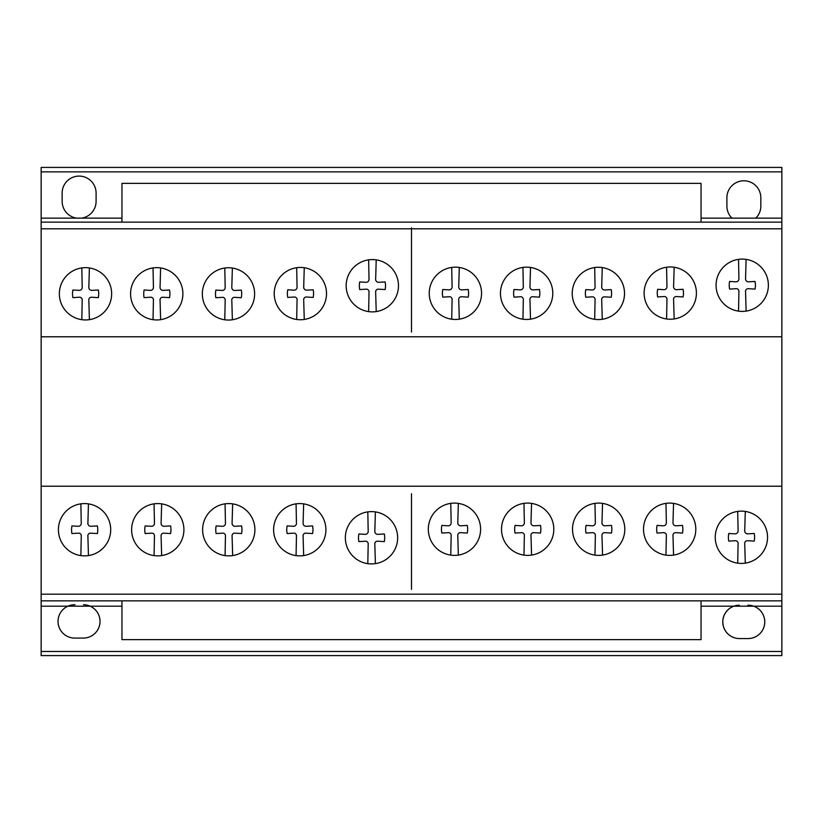 <?xml version="1.0" encoding="UTF-8"?>
<svg xmlns="http://www.w3.org/2000/svg" width="823" height="823" viewBox="0 0 823 823"><rect width="100%" height="100%" fill="white"/><g stroke="black" fill="none" stroke-linecap="round" stroke-linejoin="round"><path stroke-width="1.23" d="M701.042 600.852L701.042 639.636L121.958 639.636L121.958 600.852M701.042 222.148L701.042 183.364L121.958 183.364L121.958 222.148M89.398 319.653A26.141 26.141 0 0 1 68.453 273.987A26.141 26.141 0 0 1 110.015 302.895A26.141 26.141 0 0 1 89.398 319.653L88.833 300.302A2.675 2.675 0 0 1 91.867 297.237L98.318 297.638A18.96 18.96 0 0 0 98.318 289.994L91.867 290.365A2.901 2.901 0 0 1 88.833 287.361L89.398 267.948A26.141 26.141 0 0 0 81.816 267.917L82.197 287.32A2.922 2.922 0 0 1 79.152 290.365L72.897 289.994A18.96 18.96 0 0 0 72.897 297.638L79.152 297.237A2.685 2.685 0 0 1 82.197 300.302L81.816 319.684M232.374 319.756A26.141 26.141 0 0 1 211.429 274.09A26.141 26.141 0 0 1 252.99 302.998A26.141 26.141 0 0 1 232.374 319.756L231.808 300.405A2.675 2.675 0 0 1 234.843 297.34L241.293 297.741A18.96 18.96 0 0 0 241.293 290.097L234.843 290.468A2.901 2.901 0 0 1 231.808 287.464L232.374 268.051A26.141 26.141 0 0 0 224.792 268.02L225.173 287.422A2.922 2.922 0 0 1 222.128 290.468L215.873 290.097A18.96 18.96 0 0 0 215.873 297.741L222.128 297.34A2.685 2.685 0 0 1 225.173 300.405L224.792 319.787M376.214 311.588A26.141 26.141 0 0 1 355.269 265.922A26.141 26.141 0 0 1 396.84 294.829A26.141 26.141 0 0 1 376.214 311.588L375.658 292.237A2.675 2.675 0 0 1 378.693 289.182L385.133 289.573A18.96 18.96 0 0 0 385.133 281.929L378.693 282.31A2.901 2.901 0 0 1 375.658 279.306L376.214 259.883A26.141 26.141 0 0 0 368.642 259.852L369.013 279.264A2.922 2.922 0 0 1 365.968 282.31L359.723 281.939A18.96 18.96 0 0 0 359.723 289.573L365.968 289.182A2.685 2.685 0 0 1 369.013 292.237L368.642 311.619M530.516 319.17A26.141 26.141 0 0 1 509.571 273.493A26.141 26.141 0 0 1 551.143 302.411A26.141 26.141 0 0 1 530.516 319.17L529.961 299.819A2.675 2.675 0 0 1 532.985 296.753L539.435 297.144A18.96 18.96 0 0 0 539.435 289.511L532.985 289.881A2.901 2.901 0 0 1 529.95 286.877L530.516 267.465A26.141 26.141 0 0 0 522.944 267.434L523.315 286.836A2.922 2.922 0 0 1 520.27 289.881L514.015 289.511A18.96 18.96 0 0 0 514.015 297.144L520.27 296.753A2.685 2.685 0 0 1 523.315 299.819L522.944 319.19M674.16 318.954A26.141 26.141 0 0 1 653.215 273.287A26.141 26.141 0 0 1 694.777 302.195A26.141 26.141 0 0 1 674.16 318.954L673.595 299.603A2.675 2.675 0 0 1 676.629 296.547L683.08 296.938A18.96 18.96 0 0 0 683.08 289.295L676.629 289.675A2.901 2.901 0 0 1 673.595 286.671L674.16 267.249A26.141 26.141 0 0 0 666.579 267.218L666.959 286.63A2.922 2.922 0 0 1 663.914 289.675L657.659 289.295A18.96 18.96 0 0 0 657.659 296.938L663.914 296.547A2.685 2.685 0 0 1 666.959 299.603L666.579 318.985M88.452 555.576A26.141 26.141 0 0 1 67.507 509.91A26.141 26.141 0 0 1 109.068 538.818A26.141 26.141 0 0 1 88.452 555.576L87.886 536.226A2.675 2.675 0 0 1 90.921 533.16L97.371 533.561A18.96 18.96 0 0 0 97.371 525.918L90.921 526.288A2.901 2.901 0 0 1 87.886 523.284L88.452 503.871A26.141 26.141 0 0 0 80.87 503.841L81.251 523.243A2.922 2.922 0 0 1 78.206 526.288L71.951 525.918A18.96 18.96 0 0 0 71.951 533.561L78.206 533.16A2.685 2.685 0 0 1 81.251 536.226L80.87 555.607M232.652 555.576A26.141 26.141 0 0 1 211.706 509.91A26.141 26.141 0 0 1 253.268 538.818A26.141 26.141 0 0 1 232.652 555.576L232.086 536.226A2.675 2.675 0 0 1 235.121 533.16L241.571 533.561A18.96 18.96 0 0 0 241.571 525.918L235.121 526.288A2.901 2.901 0 0 1 232.086 523.284L232.652 503.871A26.141 26.141 0 0 0 225.07 503.841L225.451 523.243A2.922 2.922 0 0 1 222.405 526.288L216.151 525.918A18.96 18.96 0 0 0 216.151 533.561L222.405 533.16A2.685 2.685 0 0 1 225.451 536.226L225.07 555.607M375.391 563.621A26.141 26.141 0 0 1 354.446 517.955A26.141 26.141 0 0 1 396.007 546.873A26.141 26.141 0 0 1 375.391 563.621L374.825 544.27A2.675 2.675 0 0 1 377.86 541.215L384.31 541.606A18.96 18.96 0 0 0 384.31 533.973L377.86 534.343A2.901 2.901 0 0 1 374.825 531.339L375.391 511.916A26.141 26.141 0 0 0 367.809 511.896L368.19 531.298A2.922 2.922 0 0 1 365.145 534.343L358.89 533.973A18.96 18.96 0 0 0 358.89 541.606L365.145 541.215A2.685 2.685 0 0 1 368.19 544.27L367.809 563.652M531.555 555.093A26.141 26.141 0 0 1 510.61 509.427A26.141 26.141 0 0 1 552.171 538.335A26.141 26.141 0 0 1 531.555 555.093L530.989 535.742A2.675 2.675 0 0 1 534.024 532.676L540.474 533.067A18.96 18.96 0 0 0 540.474 525.434L534.024 525.804A2.901 2.901 0 0 1 530.989 522.8L531.555 503.388A26.141 26.141 0 0 0 523.973 503.357L524.354 522.759A2.922 2.922 0 0 1 521.309 525.804L515.054 525.434A18.96 18.96 0 0 0 515.054 533.067L521.309 532.676A2.685 2.685 0 0 1 524.354 535.742L523.973 555.124M673.553 555.093A26.141 26.141 0 0 1 652.608 509.427A26.141 26.141 0 0 1 694.17 538.335A26.141 26.141 0 0 1 673.553 555.093L672.988 535.742A2.675 2.675 0 0 1 676.022 532.676L682.473 533.067A18.96 18.96 0 0 0 682.473 525.434L676.022 525.804A2.901 2.901 0 0 1 672.988 522.8L673.553 503.388A26.141 26.141 0 0 0 665.972 503.357L666.352 522.759A2.922 2.922 0 0 1 663.307 525.804L657.052 525.434A18.96 18.96 0 0 0 657.052 533.067L663.307 532.676A2.685 2.685 0 0 1 666.352 535.742L665.972 555.124M761.213 520.229A26.141 26.141 0 0 1 745.288 563.138A26.141 26.141 0 0 1 724.343 517.472A26.141 26.141 0 0 1 765.904 546.379A26.141 26.141 0 0 1 745.288 563.138L744.722 543.787A2.675 2.675 0 0 1 747.757 540.721L754.207 541.123A18.96 18.96 0 0 0 754.207 533.479L747.757 533.849A2.901 2.901 0 0 1 744.722 530.845L745.288 511.433A26.141 26.141 0 0 0 737.706 511.402L738.087 530.804A2.922 2.922 0 0 1 735.042 533.849L728.787 533.479A18.96 18.96 0 0 0 728.787 541.123L735.042 540.721A2.685 2.685 0 0 1 738.087 543.787L737.706 563.169M602.549 555.093A26.141 26.141 0 0 1 581.604 509.427A26.141 26.141 0 0 1 623.165 538.335A26.141 26.141 0 0 1 602.549 555.093L601.983 535.742A2.675 2.675 0 0 1 605.018 532.676L611.468 533.067A18.96 18.96 0 0 0 611.468 525.434L605.018 525.804A2.901 2.901 0 0 1 601.983 522.8L602.549 503.388A26.141 26.141 0 0 0 594.967 503.357L595.348 522.759A2.922 2.922 0 0 1 592.303 525.804L586.048 525.434A18.96 18.96 0 0 0 586.048 533.067L592.303 532.676A2.685 2.685 0 0 1 595.348 535.742L594.967 555.124M458.349 555.093A26.141 26.141 0 0 1 437.404 509.427A26.141 26.141 0 0 1 478.965 538.335A26.141 26.141 0 0 1 458.349 555.093L457.783 535.742A2.675 2.675 0 0 1 460.818 532.676L467.269 533.067A18.96 18.96 0 0 0 467.269 525.434L460.818 525.804A2.901 2.901 0 0 1 457.783 522.8L458.349 503.388A26.141 26.141 0 0 0 450.767 503.357L451.148 522.759A2.922 2.922 0 0 1 448.103 525.804L441.848 525.434A18.96 18.96 0 0 0 441.848 533.067L448.103 532.676A2.685 2.685 0 0 1 451.148 535.742L450.767 555.124M303.656 555.576A26.141 26.141 0 0 1 282.711 509.91A26.141 26.141 0 0 1 324.272 538.818A26.141 26.141 0 0 1 303.656 555.576L303.09 536.226A2.675 2.675 0 0 1 306.125 533.16L312.575 533.561A18.96 18.96 0 0 0 312.575 525.918L306.125 526.288A2.901 2.901 0 0 1 303.09 523.284L303.656 503.871A26.141 26.141 0 0 0 296.074 503.841L296.455 523.243A2.922 2.922 0 0 1 293.41 526.288L287.155 525.918A18.96 18.96 0 0 0 287.155 533.561L293.41 533.16A2.685 2.685 0 0 1 296.455 536.226L296.074 555.607M161.658 555.576A26.141 26.141 0 0 1 140.712 509.91A26.141 26.141 0 0 1 182.274 538.818A26.141 26.141 0 0 1 161.658 555.576L161.092 536.226A2.675 2.675 0 0 1 164.127 533.16L170.577 533.561A18.96 18.96 0 0 0 170.577 525.918L164.127 526.288A2.901 2.901 0 0 1 161.092 523.284L161.658 503.871A26.141 26.141 0 0 0 154.076 503.841L154.446 523.243A2.922 2.922 0 0 1 151.411 526.288L145.157 525.918A18.96 18.96 0 0 0 145.157 533.561L151.411 533.16A2.685 2.685 0 0 1 154.446 536.226L154.076 555.607M746.111 311.104A26.141 26.141 0 0 1 725.166 265.438A26.141 26.141 0 0 1 766.738 294.346A26.141 26.141 0 0 1 746.111 311.104L745.556 291.754A2.675 2.675 0 0 1 748.591 288.688L755.03 289.089A18.96 18.96 0 0 0 755.03 281.445L748.591 281.816A2.901 2.901 0 0 1 745.556 278.812L746.111 259.399A26.141 26.141 0 0 0 738.54 259.368L738.91 278.771A2.922 2.922 0 0 1 735.865 281.816L729.62 281.445A18.96 18.96 0 0 0 729.62 289.089L735.865 288.688A2.685 2.685 0 0 1 738.91 291.754L738.54 311.135M618.196 276.363A26.141 26.141 0 0 1 602.271 319.273A26.141 26.141 0 0 1 581.326 273.606A26.141 26.141 0 0 1 622.888 302.514A26.141 26.141 0 0 1 602.271 319.273L601.706 299.922A2.675 2.675 0 0 1 604.74 296.856L611.191 297.247A18.96 18.96 0 0 0 611.191 289.614L604.74 289.984A2.901 2.901 0 0 1 601.706 286.98L602.271 267.568A26.141 26.141 0 0 0 594.69 267.537L595.07 286.939A2.922 2.922 0 0 1 592.025 289.984L585.77 289.614A18.96 18.96 0 0 0 585.77 297.247L592.025 296.856A2.685 2.685 0 0 1 595.07 299.922L594.69 319.303M459.296 319.17A26.141 26.141 0 0 1 438.35 273.493A26.141 26.141 0 0 1 479.912 302.411A26.141 26.141 0 0 1 459.296 319.17L458.73 299.819A2.675 2.675 0 0 1 461.765 296.753L468.215 297.144A18.96 18.96 0 0 0 468.215 289.511L461.765 289.881A2.901 2.901 0 0 1 458.73 286.877L459.296 267.465A26.141 26.141 0 0 0 451.714 267.434L452.094 286.836A2.922 2.922 0 0 1 449.049 289.881L442.795 289.511A18.96 18.96 0 0 0 442.795 297.144L449.049 296.753A2.685 2.685 0 0 1 452.094 299.819L451.714 319.19M304.263 319.447A26.141 26.141 0 0 1 283.318 273.781A26.141 26.141 0 0 1 324.879 302.689A26.141 26.141 0 0 1 304.263 319.447L303.697 300.097A2.675 2.675 0 0 1 306.732 297.031L313.182 297.422A18.96 18.96 0 0 0 313.182 289.789L306.732 290.159A2.901 2.901 0 0 1 303.697 287.155L304.263 267.742A26.141 26.141 0 0 0 296.681 267.712L297.062 287.114A2.922 2.922 0 0 1 294.017 290.159L287.762 289.789A18.96 18.96 0 0 0 287.762 297.422L294.017 297.031A2.685 2.685 0 0 1 297.062 300.097L296.681 319.478M160.619 319.653A26.141 26.141 0 0 1 139.673 273.987A26.141 26.141 0 0 1 181.245 302.895A26.141 26.141 0 0 1 160.619 319.653L160.063 300.302A2.675 2.675 0 0 1 163.088 297.237L169.538 297.638A18.96 18.96 0 0 0 169.538 289.994L163.088 290.365A2.901 2.901 0 0 1 160.053 287.361L160.619 267.948A26.141 26.141 0 0 0 153.037 267.917L153.417 287.32A2.922 2.922 0 0 1 150.372 290.365L144.118 289.994A18.96 18.96 0 0 0 144.118 297.638L150.372 297.237A2.685 2.685 0 0 1 153.417 300.302L153.037 319.684M781.85 594.185L781.85 167.408L41.15 167.408L41.15 655.592L781.85 655.592L781.85 594.185L41.15 594.185M781.85 655.592L41.15 655.592M731.945 218.136L755.792 218.136L731.945 218.136A16.974 16.974 0 0 1 726.894 206.131L726.894 197.685A16.974 16.974 0 0 1 743.869 180.793A16.974 16.974 0 0 1 760.843 197.685L760.843 206.131A16.974 16.974 0 0 1 755.792 218.136A16.974 16.974 0 0 0 760.843 206.131L760.843 197.685A16.974 16.974 0 0 0 743.869 180.793A16.974 16.974 0 0 0 726.894 197.685L726.894 206.131A16.974 16.974 0 0 0 731.945 218.136L701.042 218.136M781.85 218.136L755.792 218.136M781.85 171.863L41.15 171.863M121.958 218.136L41.15 218.136M781.85 606.191L753.683 606.191A16.676 16.676 0 0 1 747.798 638.566L739.301 638.566A16.676 16.676 0 0 1 733.869 606.191L701.042 606.191M753.683 606.191L733.869 606.191M121.958 606.191L90.16 606.191A16.676 16.676 0 0 1 83.493 638.082L75.006 638.082A16.676 16.676 0 0 1 67.887 606.191L41.15 606.191M781.85 651.477L41.15 651.477M90.16 606.191L67.887 606.191M781.85 336.782L41.15 336.782M781.85 486.218L41.15 486.218M781.85 246.375L781.85 228.815L41.15 228.815L41.15 246.375M781.85 600.852L41.15 600.852M781.85 222.148L41.15 222.148M81.672 218.136A16.974 16.974 0 0 0 96.096 201.429L96.096 192.983A16.974 16.974 0 0 0 79.121 176.091A16.974 16.974 0 0 0 62.147 192.983L62.147 201.44A16.974 16.974 0 0 0 76.57 218.136M739.301 605.224A16.676 16.676 0 0 0 722.779 621.9A16.676 16.676 0 0 0 739.301 638.566L747.798 638.566A16.676 16.676 0 0 0 764.762 621.9A16.676 16.676 0 0 0 747.798 605.224M75.006 604.73A16.676 16.676 0 0 0 58.032 621.406A16.676 16.676 0 0 0 75.006 638.082L83.493 638.082A16.676 16.676 0 0 0 100.025 621.406A16.676 16.676 0 0 0 83.493 604.73M411.5 332.008L411.5 227.837M411.5 589.299L411.5 493.718M781.85 167.408L41.15 167.408"/></g></svg>
